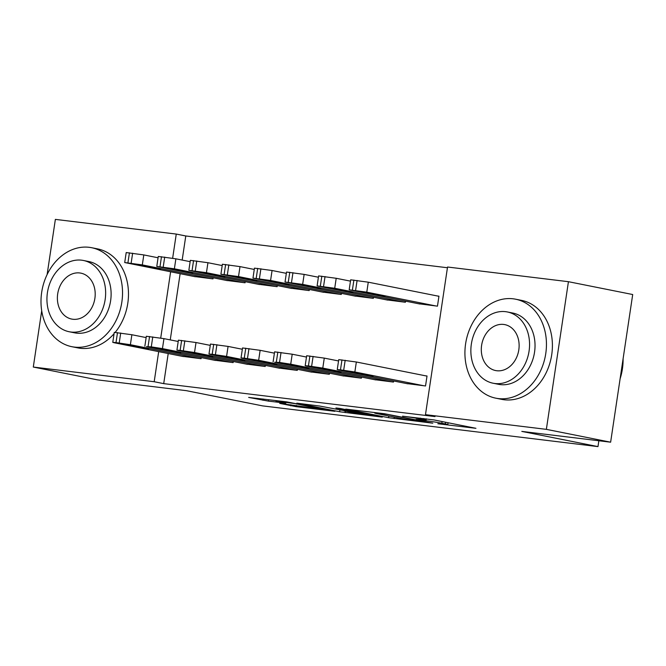 <?xml version="1.0" encoding="UTF-8"?>
<svg xmlns="http://www.w3.org/2000/svg" width="666" height="666" viewBox="0 0 666 666"><rect width="100%" height="100%" fill="white"/><g stroke="black" fill="none" stroke-linecap="round" stroke-linejoin="round"><path stroke-width="1" d="M437.845 423.743L475.94 428.313L433.882 419.913L402.555 416.183A12.679 0.466 -171.5 0 1 420.104 418.897L423.609 419.597A12.679 0.466 -171.5 0 1 426.082 420.254A12.679 0.466 -171.5 0 1 421.012 419.871L416.117 419.405L424.284 420.521A12.679 0.466 -171.5 0 1 441.833 423.243L445.338 423.942A12.679 0.466 -171.5 0 1 447.81 424.592A12.679 0.466 -171.5 0 1 442.74 424.209L437.845 423.743M279.72 403.38L296.187 406.668L334.915 411.297L286.605 401.848L248.651 397.419L268.381 401.115L285.864 403.163L275.957 401.007L294.863 403.596L324.617 409.673L279.72 403.38M168.215 353.529L163.711 383.633L434.998 416.575L425.474 414.668L447.544 267.016L568.431 281.693L546.361 429.354L425.474 414.668M163.711 383.633L154.187 381.726L33.3 367.049L41.708 310.772M568.431 281.693L632.7 294.53L610.63 442.191L521.811 431.402L597.976 446.611L262.562 405.877L186.388 390.667L97.569 379.878L33.3 367.049M610.63 442.191L546.361 429.354M388.594 417.707L432.8 423.185L384.49 413.736L345.762 409.107L388.594 417.707L388.844 416.025M382.276 417.124L339.652 411.763L296.82 403.163L319.78 406.06L342.324 410.314L354.454 411.713L335.922 407.967L340.326 408.499L382.309 416.883M597.976 446.611L598.851 440.759M213.911 360.14L233.133 362.604L233.291 361.505M225.841 280.328L245.063 282.784L245.221 281.685M278.047 367.932L297.261 370.388L297.427 369.289M289.968 288.112L309.19 290.576L309.357 289.477M342.174 375.716L361.397 378.18L361.563 377.081M354.104 295.904L373.326 298.36L373.493 297.261M406.31 383.508L425.532 385.964L427.023 375.99L425.416 375.791M418.24 303.688L437.462 306.152L438.952 296.17L437.346 295.979M447.435 267.74L185.781 235.972L182.176 260.073M180.136 273.709L170.246 339.893M386.172 299.8L405.394 302.256L405.552 301.157M374.242 379.612L393.464 382.068L393.631 380.977M322.036 292.008L341.258 294.464L341.425 293.373M310.106 371.828L329.329 374.284L329.495 373.185M257.909 284.224L277.123 286.68L277.289 285.581M245.979 364.036L265.201 366.491L265.359 365.401M193.773 276.432L212.995 278.887L213.153 277.797M181.843 356.252L201.065 358.708L201.232 357.609M47.12 274.559L55.37 219.389L176.257 234.066L172.644 258.241M170.621 271.811L160.714 338.053M158.691 351.623L154.187 381.726M185.781 235.972L176.257 234.066M424.483 421.994L388.136 414.56L379.737 413.411A12.679 0.466 -171.5 0 0 374.667 413.028A12.679 0.466 -171.5 0 0 377.139 413.686L402.372 418.723A12.679 0.466 -171.5 0 0 419.921 421.436L424.483 421.994M354.537 413.003L373.443 415.592L356.135 412.246L344.014 410.847L354.537 413.003M438.936 296.295L368.273 282.184L350.666 279.82L349.175 289.802L419.821 304.004M349.175 289.802L366.783 292.158L435.855 305.952M362.204 292.274L385.148 296.137L362.246 291.991M407.892 383.824L338.819 370.03L337.246 369.613L340.468 369.855L354.853 371.978L423.926 385.772M427.006 376.107L356.343 361.996L354.853 371.978M350.274 372.094L360.531 373.335L373.218 375.949L361.696 374.375L350.316 371.811M337.246 369.613L338.736 359.64L356.343 361.996M350.466 281.135L336.205 278.288L318.598 275.924L317.108 285.905L387.754 300.116M317.108 285.905L334.715 288.261L403.787 302.064M330.136 288.378L353.08 292.241L330.178 288.095M318.398 277.239L304.137 274.392L286.53 272.036L285.04 282.009L355.686 296.22M285.04 282.009L302.647 284.374L371.72 298.168M298.068 284.49L321.012 288.345L298.11 284.207M375.824 379.928L306.751 366.134L305.178 365.717L308.408 365.959L322.785 368.082L391.858 381.876M338.536 360.955L324.275 358.108L322.785 368.082M318.206 368.198L328.471 369.439L341.15 372.053L329.628 370.479L318.248 367.915M305.178 365.717L306.668 355.744L324.275 358.108M343.764 376.032L274.683 362.237L279.545 362.454L290.717 364.185L359.79 377.98M306.468 357.059L292.207 354.212L290.717 364.185M286.139 364.302L296.403 365.551L309.082 368.165L297.569 366.583L286.18 364.019M273.11 361.829L274.6 351.848L292.207 354.212M513.145 298.801A50.474 40.335 -78.7 0 0 465.85 342.299A50.474 40.335 -78.7 0 0 495.804 398.176A50.474 40.335 -78.7 0 0 498.226 398.568A50.474 40.335 -78.7 0 0 545.521 355.07A50.474 40.335 -78.7 0 0 515.567 299.192A50.474 40.335 -78.7 0 0 513.145 298.801M495.804 398.176L501.748 399.367A50.474 40.335 -78.7 0 0 504.179 399.758A50.474 40.335 -78.7 0 0 551.473 356.26A50.474 40.335 -78.7 0 0 521.52 300.374L515.567 299.192M507.325 311.954L512.803 313.045A36.339 29.038 101.3 0 1 534.365 353.28A36.339 29.038 101.3 0 1 500.316 384.598A36.339 29.038 101.3 0 1 498.568 384.324L493.09 383.225A36.339 29.038 -78.7 0 0 494.846 383.508A36.339 29.038 -78.7 0 0 528.896 352.189A36.339 29.038 -78.7 0 0 507.325 311.954A36.339 29.038 -78.7 0 0 505.577 311.671A36.339 29.038 -78.7 0 0 471.528 342.99A36.339 29.038 -78.7 0 0 493.09 383.225M496.753 370.737A23.418 18.715 -78.7 0 0 518.697 350.557A23.418 18.715 -78.7 0 0 504.795 324.625A23.418 18.715 -78.7 0 0 503.671 324.442A23.418 18.715 -78.7 0 0 481.726 344.63A23.418 18.715 -78.7 0 0 495.621 370.554A23.418 18.715 -78.7 0 0 496.753 370.737M620.121 378.721A50.474 40.335 -78.7 0 0 623.093 358.799M89.219 247.319A50.474 40.335 -78.7 0 0 41.925 290.817A50.474 40.335 -78.7 0 0 71.878 346.703A50.474 40.335 -78.7 0 0 74.309 347.086A50.474 40.335 -78.7 0 0 121.603 303.588A50.474 40.335 -78.7 0 0 91.65 247.71A50.474 40.335 -78.7 0 0 89.219 247.319M71.878 346.703L77.83 347.885A50.474 40.335 -78.7 0 0 80.261 348.276A50.474 40.335 -78.7 0 0 114.077 333.683M83.408 260.473L88.886 261.563A36.339 29.038 101.3 0 1 110.448 301.798A36.339 29.038 101.3 0 1 76.399 333.125A36.339 29.038 101.3 0 1 74.65 332.842L69.172 331.743A36.339 29.038 -78.7 0 0 70.921 332.026A36.339 29.038 -78.7 0 0 104.97 300.707A36.339 29.038 -78.7 0 0 83.408 260.473A36.339 29.038 -78.7 0 0 81.66 260.19A36.339 29.038 -78.7 0 0 47.611 291.508A36.339 29.038 -78.7 0 0 69.172 331.743M72.835 319.255A23.418 18.715 -78.7 0 0 94.772 299.076A23.418 18.715 -78.7 0 0 80.877 273.143A23.418 18.715 -78.7 0 0 79.754 272.96A23.418 18.715 -78.7 0 0 57.809 293.148A23.418 18.715 -78.7 0 0 71.703 319.072A23.418 18.715 -78.7 0 0 72.835 319.255M115.176 332.376A50.474 40.335 -78.7 0 0 127.248 281.976A50.474 40.335 -78.7 0 0 97.602 248.893L91.65 247.71M286.338 273.351L272.069 270.504L254.462 268.14L252.972 278.113L323.626 292.324M252.972 278.113L270.579 280.478L339.66 294.272M266 280.594L288.944 284.449L266.042 280.311M254.27 269.455L240.001 266.608L222.394 264.244L220.904 274.217L291.558 288.428M220.904 274.217L238.511 276.581L307.592 290.376M233.933 276.698L256.885 280.561L233.974 276.415M311.696 372.144L242.615 358.35L241.042 357.933L244.272 358.175L258.649 360.289L327.73 374.092M274.409 353.163L260.14 350.316L258.649 360.289M254.071 360.406L264.335 361.655L277.023 364.269L265.501 362.687L254.112 360.123M241.042 357.933L242.532 347.952L260.14 350.316M279.628 368.248L210.556 354.454L208.982 354.037L212.204 354.279L226.582 356.402L295.662 370.196M242.341 349.267L228.08 346.42L226.582 356.402M222.011 356.51L232.268 357.759L244.955 360.373L233.433 358.799L222.053 356.235M208.982 354.037L210.473 344.064L228.08 346.42M222.203 265.559L207.942 262.712L190.334 260.348L188.844 270.329L259.49 284.54M188.844 270.329L206.443 272.685L275.524 286.488M201.873 272.802L224.817 276.665L201.915 272.519M247.561 364.352L178.488 350.557L176.915 350.141L180.136 350.383L194.522 352.505L263.594 366.3M210.273 345.379L196.012 342.524L194.522 352.505M189.943 352.622L200.2 353.862L212.887 356.476L201.365 354.903L189.985 352.339M176.915 350.141L178.405 340.168L196.012 342.524M190.135 261.663L175.874 258.816L158.267 256.46L156.776 266.433L227.422 280.644M156.776 266.433L174.384 268.798L243.456 282.592M169.805 268.906L192.749 272.769L169.847 268.631M215.493 360.456L146.42 346.661L151.282 346.878L162.454 348.609L231.527 362.404M178.205 341.483L163.944 338.636L162.454 348.609M157.875 348.726L168.132 349.975L180.819 352.589L169.297 351.007L157.917 348.443M144.847 346.245L146.337 336.272L163.944 338.636M158.067 257.775L143.806 254.92L126.199 252.564L124.709 262.537L195.354 276.748M124.709 262.537L142.316 264.901L211.388 278.696M137.737 265.018L160.681 268.873L137.779 264.735M183.425 356.568L114.352 342.774L112.779 342.357L116.009 342.599L130.386 344.713L199.459 358.508M146.137 337.587L131.876 334.74L130.386 344.713M125.807 344.83L136.072 346.079L148.751 348.693L137.229 347.111L125.849 344.547M112.779 342.357L114.269 332.376L131.876 334.74M445.587 422.252L445.338 423.942M442.082 421.553L441.833 423.243M423.767 418.506L423.609 419.597M420.229 418.073L420.104 418.897M394.297 417.107L394.081 418.556M345.346 411.163L345.13 412.612M339.918 409.981L339.652 411.763M356.227 411.671L356.135 412.246M268.606 399.658L268.381 401.115M263.095 398.992L262.904 400.266M296.378 405.411L296.187 406.668M290.867 404.737L290.701 405.819M366.783 292.158L368.273 282.184M355.602 290.426L357.101 280.453M352.397 290.043L353.887 280.061M373.743 293.773L373.626 294.555M341.966 359.881L340.468 369.855M345.171 360.273L343.681 370.246M361.696 374.375L361.813 373.593M334.715 288.261L336.205 278.288M323.543 286.538L325.033 276.556M320.329 286.147L321.828 276.174M341.675 289.885L341.558 290.659M302.647 284.374L304.137 274.392M291.475 282.642L292.965 272.669M288.27 282.251L289.76 272.277M309.607 285.989L309.49 286.771M309.898 355.985L308.408 365.959M313.103 356.377L311.613 366.35M329.628 370.479L329.745 369.697M277.83 352.089L276.34 362.071M281.035 352.481L279.545 362.454M297.569 366.583L297.685 365.8M270.579 280.478L272.069 270.504M259.407 278.746L260.897 268.773M256.202 278.355L257.692 268.381M277.547 282.093L277.431 282.875M238.511 276.581L240.001 266.608M227.339 274.85L228.829 264.877M224.134 274.467L225.624 264.485M245.479 278.197L245.363 278.979M245.762 348.193L244.272 358.175M248.967 348.584L247.477 358.566M265.501 362.687L265.617 361.913M213.694 344.305L212.204 354.279M216.9 344.697L215.409 354.67M233.433 358.799L233.55 358.017M206.443 272.685L207.942 262.712M195.271 270.962L196.761 260.98M192.066 270.571L193.556 260.589M213.411 274.309L213.295 275.083M181.627 340.409L180.136 350.383M184.84 340.801L183.341 350.774M201.365 354.903L201.482 354.121M174.384 268.798L175.874 258.816M163.203 267.066L164.702 257.084M159.998 266.675L161.488 256.701M181.343 270.413L181.227 271.195M149.559 336.513L148.068 346.495M152.772 336.904L151.282 346.878M169.297 351.007L169.414 350.224M142.316 264.901L143.806 254.92M131.144 263.17L132.634 253.197M127.93 262.779L129.429 252.805M149.276 266.517L149.159 267.299M117.499 332.617L116.009 342.599M120.704 333.008L119.214 342.99M137.229 347.111L137.346 346.337M448.085 422.752L447.81 424.592M426.298 418.814L426.082 420.254M374.742 412.554L374.667 413.028M373.509 415.126L373.443 415.592M324.683 409.207L324.617 409.673M276.024 400.566L275.957 401.007"/></g></svg>
